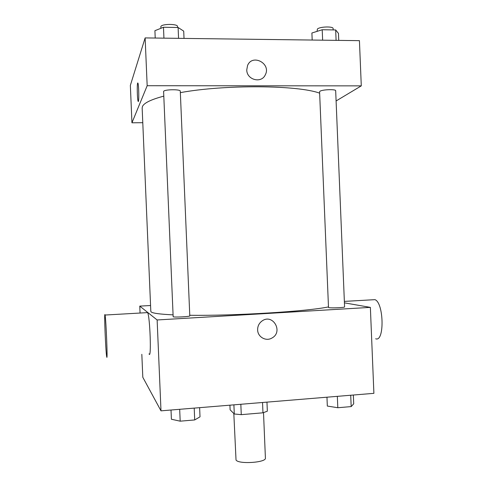 <?xml version="1.0" encoding="UTF-8"?>
<svg xmlns="http://www.w3.org/2000/svg" width="487" height="487" viewBox="0 0 487 487"><rect width="100%" height="100%" fill="white"/><g stroke="black" fill="none" stroke-linecap="round" stroke-linejoin="round"><path stroke-width="0.73" d="M233.821 413.518L236.031 460.032C238.581 464.464 266.505 462.589 265.409 458.078L263.51 412.666M262.542 402.493L262.968 412.806L267.339 411.192L266.961 402.134M262.968 412.806L241.272 414.65L234.29 413.987L230.114 409.798L229.919 405.178M240.834 404.277L241.272 414.65M233.9 404.849L234.29 413.987M344.419 302.847L370.37 307.382L373.894 393.338L160.996 410.845L142.807 377.279L141.827 354.317M370.37 307.382L157.131 319.965L160.996 410.845M257.635 329.894C257.599 326.156 259.072 323.185 262.049 320.988C272.823 313.08 283.665 331.964 271.898 338.051C265.957 341.679 257.684 336.974 257.635 329.894C257.678 336.974 265.957 341.679 271.898 338.051L271.898 338.051C283.665 331.964 272.823 313.08 262.049 320.988M163.748 96.146C151.08 99.525 143.982 102.982 142.46 106.501L142.155 108.011L150.818 311.394L151.207 311.978C152.936 313.287 160.211 314.249 173.025 314.852M189.766 315.278C234.557 315.935 307.522 311.388 328.475 306.907M157.131 319.965L139.769 306.116L150.568 305.519M328.889 307.644C331.184 308.222 345.064 307.595 344.589 306.932L335.677 90.752C336.06 89.03 322.151 89.505 319.953 91.288L319.588 91.781L328.5 307.467L328.889 307.644M173.159 316.739C173.902 317.518 190.295 316.647 189.79 315.862L180.281 91.172C180.677 89.133 164.229 89.365 163.602 91.416L173.159 316.739M139.769 306.116L140.061 313.044M146.94 312.648L147.397 312.258L147.634 312.611C150.051 316.702 151.524 360.325 149.034 353.83M104.949 314.669L105.052 315.034C106.075 319.253 107.822 363.351 106.702 356.691C105.728 352.491 104.035 311.984 104.949 314.669M375.66 338.775C384.608 342.471 383.951 302.877 374.972 299.651L372.129 299.815M180.342 92.633C224.836 84.428 298.141 85.073 319.642 93.175M336.103 100.961L361.287 85.864L147.171 85.724L131.947 122.797L142.782 122.7M147.171 85.724L145.132 37.913L359.43 40.652L361.287 85.864M246.757 69.909L247.554 65.544C252.284 53.467 271.387 63.499 265.318 74.791C261.489 83.764 246.714 79.935 246.757 69.909M145.132 37.913L130.352 85.389L131.947 122.797M138.271 101.436L138.138 101.284C137.328 99.951 136.908 84.781 137.638 83.155L137.924 83.107C138.917 84.854 139.124 103.962 138.131 101.284C137.328 99.951 136.902 84.781 137.632 83.155L137.784 82.948M247.548 65.544C252.278 53.467 271.387 63.499 265.318 74.791L265.318 74.791M184.025 38.406L183.715 31.119L178.102 27.497L163.48 27.272L154.909 30.693L155.219 38.041M178.102 27.497L178.565 38.339M163.48 27.272L163.942 38.15M160.868 28.313L160.856 26.602C161.44 23.735 177.907 23.693 177.548 26.548L177.591 27.491M338.751 40.384L338.459 33.384L335.671 29.951L322.205 29.744L311.899 33L312.191 40.05M335.671 29.951L336.097 40.354M322.205 29.744L322.637 40.184M317.092 31.357L317.378 29.062C319.551 26.602 333.473 26.17 333.12 28.575L333.175 29.914M199.627 407.668L200.017 416.829L194.703 419.94L180.184 421.176L171.406 419.246L171.016 410.024M194.203 408.112L194.703 419.94M179.679 409.311L180.184 421.176M353.349 395.03L353.708 403.826L351.182 406.59L337.808 407.735L327.325 406.055L326.96 397.197M350.713 395.243L351.182 406.59M337.339 396.345L337.808 407.735M147.634 312.611L105.052 315.034M344.358 301.398L374.972 299.651"/></g></svg>
